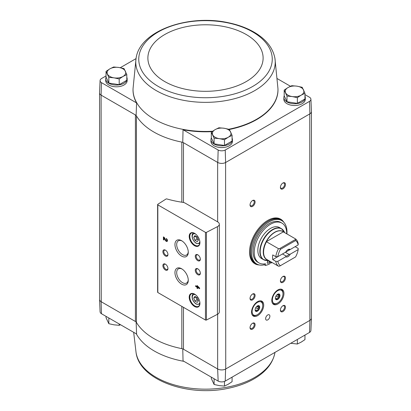 <?xml version="1.0" encoding="UTF-8"?>
<svg xmlns="http://www.w3.org/2000/svg" width="411" height="411" viewBox="0 0 411 411"><rect width="100%" height="100%" fill="white"/><g stroke="black" fill="none" stroke-linecap="round" stroke-linejoin="round"><path stroke-width="0.62" d="M309.524 332.437A5.204 3.005 0 0 0 310.916 330.465L311.44 318.201A5.728 3.309 180 0 1 309.904 320.375L309.524 332.437L225.238 381.1L225.603 369.042L309.76 320.457A5.728 3.303 0 0 0 311.435 318.119L311.435 111.7M217.645 314.199L217.645 368.96L218.154 381.1A5.204 3.005 0 0 0 225.238 381.1M218.154 381.1L183.044 360.827L182.761 348.821M181.832 202.202L181.832 142.108A73.009 42.148 0 0 0 182.761 142.288L183.476 142.699A4.295 2.481 0 0 0 181.832 142.108A73.009 42.148 0 0 1 136.437 115.897A4.295 2.481 0 0 0 135.409 114.946L136.123 115.363A73.009 42.148 0 0 0 136.437 115.897L136.437 322.43A4.295 2.481 0 0 0 135.409 321.484L101.096 301.674L101.476 313.737L136.586 334.004L136.123 321.895M183.476 202.484L183.476 142.699L217.789 162.509A5.728 3.309 0 0 0 225.603 162.509L225.747 368.96A5.728 3.303 0 0 1 217.645 368.96L183.476 349.232A4.295 2.481 0 0 0 181.832 348.641A73.009 42.148 0 0 1 136.437 322.43M126.804 77.268A10.737 6.201 180 0 1 127.158 78.855L127.158 80.607A10.737 6.201 180 0 1 116.421 86.808A10.737 6.201 180 0 1 105.689 80.607L105.689 78.855A10.737 6.201 180 0 1 106.089 77.176M133.046 88.745A72.485 41.85 0 0 0 133.041 88.925A72.485 41.85 0 0 0 136.586 102.925L101.476 82.657A5.204 3.005 0 0 1 100.084 80.535L99.56 92.799A5.728 3.309 0 0 0 101.096 95.136L101.476 82.657M100.084 80.535A5.204 3.005 0 0 1 101.476 78.563L106.043 75.927M120.259 67.717L136.036 58.614M182.761 142.288L183.044 129.748L218.154 150.02A5.204 3.005 0 0 0 225.238 150.02L309.524 101.358A5.204 3.005 0 0 0 310.916 99.236A5.204 3.005 0 0 0 309.524 97.263L304.957 94.628M290.479 86.269L277.327 78.676M218.154 150.02L217.789 162.509M136.123 115.363L136.586 102.925M101.096 95.136L101.24 301.756A5.728 3.303 0 0 1 99.565 299.419L99.565 92.999M135.409 321.484L135.409 114.946L101.24 95.218M284.196 90.071L284.196 95.778L286.981 101.769L297.358 103.372L304.957 98.989L304.957 93.282L301.155 95.162L297.358 97.669L292.17 96.554L286.981 96.066L284.196 90.071L287.998 87.564L291.795 85.688L296.983 86.171L302.172 87.291L304.957 93.282M211.316 132.152L211.316 137.855L214.1 143.845L224.478 145.453L232.076 141.065L232.076 135.363L228.275 137.238L224.478 139.745L219.289 138.63L214.1 138.142L211.316 132.152L215.117 129.64L218.914 127.764L224.103 128.253L229.292 129.367L232.076 135.363M106.043 71.37L106.043 77.078L108.828 83.068L119.205 84.671L126.804 80.289L126.804 74.581L123.002 76.461L119.205 78.969L114.017 77.849L108.828 77.36L106.043 71.37L109.845 68.863L113.642 66.983L118.83 67.471L124.019 68.591L126.804 74.581M99.565 299.3A5.728 3.309 0 0 0 99.56 299.496L100.084 311.764A5.204 3.005 0 0 0 101.476 313.737M217.789 369.042A5.728 3.309 0 0 0 225.603 369.042M99.56 299.496A5.728 3.309 0 0 0 101.096 301.674M225.747 162.427L309.76 113.919L309.904 320.375M217.645 221.863L185.315 203.198A5.728 3.303 0 0 0 182.69 202.33A81.599 47.111 0 0 1 166.851 198.945A0.714 0.411 0 0 0 166.003 199.037L157.803 204.293A0.714 0.411 0 0 0 157.624 204.57A0.714 0.411 0 0 0 157.829 204.863L205.454 232.354A0.714 0.411 0 0 0 206.44 232.369L217.429 226.656A5.728 3.303 0 0 0 219.325 224.201A5.728 3.303 0 0 0 217.645 221.863L217.645 162.427M267.751 319.871A3.005 1.736 -60 0 1 266.251 320.02A3.005 1.736 -60 0 1 266.251 316.547A3.005 1.736 -60 0 1 269.256 314.811A3.005 1.736 -60 0 1 269.719 317.22A3.005 1.736 -60 0 1 267.751 319.871M282.938 311.574A3.581 2.065 -60 0 1 280.405 310.11A3.581 2.065 -60 0 1 282.938 305.727A3.581 2.065 -60 0 1 285.465 307.187A3.581 2.065 -60 0 1 282.938 311.574M252.57 329.103A3.581 2.065 -60 0 1 250.037 327.644A3.581 2.065 -60 0 1 252.57 323.262A3.581 2.065 -60 0 1 255.097 324.721A3.581 2.065 -60 0 1 252.57 329.103M277.877 303.976A8.59 4.958 -60 0 1 273.582 304.402A8.59 4.958 -60 0 1 273.582 294.482A8.59 4.958 -60 0 1 282.172 289.524A8.59 4.958 -60 0 1 283.487 296.403A8.59 4.958 -60 0 1 277.877 303.976M257.63 315.663A8.59 4.958 -60 0 1 253.335 316.09A8.59 4.958 -60 0 1 253.335 306.169A8.59 4.958 -60 0 1 261.925 301.212A8.59 4.958 -60 0 1 263.24 308.096A8.59 4.958 -60 0 1 257.63 315.663M259.182 264.956A25.77 14.878 -60 0 1 254.871 263.754A25.77 14.878 -60 0 1 249.534 251.958A25.77 14.878 -60 0 1 260.78 226.029A25.77 14.878 -60 0 1 280.636 219.125A25.77 14.878 -60 0 1 283.831 222.264M282.938 188.844A3.581 2.065 -60 0 1 280.405 187.38A3.581 2.065 -60 0 1 282.938 182.998A3.581 2.065 -60 0 1 285.465 184.462A3.581 2.065 -60 0 1 282.938 188.844M282.938 282.352A3.581 2.065 -60 0 1 280.405 280.888A3.581 2.065 -60 0 1 282.938 276.505A3.581 2.065 -60 0 1 285.465 277.97A3.581 2.065 -60 0 1 282.938 282.352M252.57 299.881A3.581 2.065 -60 0 1 250.037 298.422A3.581 2.065 -60 0 1 252.57 294.04A3.581 2.065 -60 0 1 255.097 295.499A3.581 2.065 -60 0 1 252.57 299.881M252.57 206.379A3.581 2.065 -60 0 1 250.037 204.914A3.581 2.065 -60 0 1 252.57 200.532A3.581 2.065 -60 0 1 255.097 201.991A3.581 2.065 -60 0 1 252.57 206.379M232.076 138.05A10.737 6.201 180 0 1 232.431 139.637L232.431 141.389A10.737 6.201 180 0 1 221.693 147.585A10.737 6.201 180 0 1 210.961 141.389L210.961 139.637A10.737 6.201 180 0 1 211.362 137.952M304.957 95.969A10.737 6.201 180 0 1 305.311 97.556L305.311 99.313A10.737 6.201 180 0 1 294.579 105.509A10.737 6.201 180 0 1 283.842 99.313L283.842 97.556A10.737 6.201 180 0 1 284.242 95.876M183.044 129.748A72.485 41.85 0 0 0 212.03 131.638M229.353 129.475A72.485 41.85 0 0 0 277.959 88.925A72.485 41.85 0 0 0 277.954 88.745M310.916 99.236L311.44 111.504A5.728 3.309 180 0 1 309.904 113.842L309.76 113.919M309.524 101.358L309.904 113.842M225.603 162.509L225.238 150.02M197.039 285.481L197.039 286.559L195.579 285.717L195.579 286.369L197.039 287.212L197.039 288.286L197.604 288.614L197.604 287.541L199.628 288.707L199.628 288.054L197.039 285.481M166.255 238.519L166.255 239.171A0.914 0.529 -120 0 1 166.856 239.978A0.914 0.529 -120 0 1 166.712 240.712A0.914 0.529 -120 0 1 165.787 240.168L164.205 237.332L163.419 236.88L163.419 239.685L163.989 240.014L163.989 237.897L165.376 240.378A1.716 0.992 -120 0 0 167.113 241.406A1.716 0.992 -120 0 0 167.38 240.029A1.716 0.992 -120 0 0 166.255 238.519M194.567 306.488A7.588 4.382 -120 0 0 199.931 303.39A7.588 4.382 -120 0 0 194.567 294.096A7.588 4.382 -120 0 0 189.204 297.194A7.588 4.382 -120 0 0 194.567 306.488M194.567 245.706A7.588 4.382 -120 0 0 199.931 242.608A7.588 4.382 -120 0 0 194.567 233.32A7.588 4.382 -120 0 0 189.204 236.412A7.588 4.382 -120 0 0 194.567 245.706M197.809 260.666A3.581 2.065 -120 0 0 200.337 259.207A3.581 2.065 -120 0 0 197.809 254.825A3.581 2.065 -120 0 0 195.276 256.284A3.581 2.065 -120 0 0 197.809 260.666M197.809 274.692A3.581 2.065 -120 0 0 200.337 273.233A3.581 2.065 -120 0 0 197.809 268.851A3.581 2.065 -120 0 0 195.276 270.31A3.581 2.065 -120 0 0 197.809 274.692M181.611 256.084A9.417 5.435 -120 0 0 188.269 252.241A9.417 5.435 -120 0 0 181.611 240.707A9.417 5.435 -120 0 0 174.952 244.55A9.417 5.435 -120 0 0 181.611 256.084M181.611 284.135A9.417 5.435 -120 0 0 188.269 280.292A9.417 5.435 -120 0 0 181.611 268.758A9.417 5.435 -120 0 0 174.952 272.601A9.417 5.435 -120 0 0 181.611 284.135M165.417 255.991A3.581 2.065 -120 0 0 167.945 254.532A3.581 2.065 -120 0 0 165.417 250.15A3.581 2.065 -120 0 0 162.884 251.609A3.581 2.065 -120 0 0 165.417 255.991M165.417 270.017A3.581 2.065 -120 0 0 167.945 268.558A3.581 2.065 -120 0 0 165.417 264.175A3.581 2.065 -120 0 0 162.884 265.634A3.581 2.065 -120 0 0 165.417 270.017M157.624 204.57L157.624 292.231A0.714 0.411 0 0 0 157.829 292.524L205.454 320.02A0.714 0.411 0 0 0 206.44 320.035L217.429 314.323A5.728 3.303 0 0 0 219.325 311.862L219.325 224.201M165.643 264.319A2.959 1.711 -120 0 0 164.374 264.283A2.959 1.711 -120 0 0 163.922 266.652A2.959 1.711 -120 0 0 165.854 269.262A2.959 1.711 -120 0 0 167.334 269.405A2.959 1.711 -120 0 0 167.935 268.285M165.643 250.294A2.959 1.711 -120 0 0 164.374 250.258A2.959 1.711 -120 0 0 163.922 252.626A2.959 1.711 -120 0 0 165.854 255.236A2.959 1.711 -120 0 0 167.334 255.38A2.959 1.711 -120 0 0 167.935 254.26M182.058 269.035A8.194 4.732 -120 0 0 178.384 268.851A8.194 4.732 -120 0 0 177.126 275.416A8.194 4.732 -120 0 0 182.479 282.634A8.194 4.732 -120 0 0 186.573 283.04A8.194 4.732 -120 0 0 188.253 279.768M182.058 240.985A8.194 4.732 -120 0 0 178.384 240.8A8.194 4.732 -120 0 0 177.126 247.365A8.194 4.732 -120 0 0 182.479 254.584A8.194 4.732 -120 0 0 186.573 254.99A8.194 4.732 -120 0 0 188.253 251.712M198.035 268.994A2.959 1.711 -120 0 0 196.766 268.958A2.959 1.711 -120 0 0 196.314 271.327A2.959 1.711 -120 0 0 198.246 273.937A2.959 1.711 -120 0 0 199.725 274.08A2.959 1.711 -120 0 0 200.327 272.961M198.035 254.969A2.959 1.711 -120 0 0 196.766 254.933A2.959 1.711 -120 0 0 196.314 257.301A2.959 1.711 -120 0 0 198.246 259.911A2.959 1.711 -120 0 0 199.725 260.055A2.959 1.711 -120 0 0 200.327 258.935M197.254 236.972L194.917 235.621L193.751 237.286L194.917 240.296L197.254 241.647L198.426 239.983L197.254 236.972M194.722 233.407A7.157 4.131 -120 0 0 191.295 233.14A7.157 4.131 -120 0 0 190.195 238.873A7.157 4.131 -120 0 0 194.871 245.182A7.157 4.131 -120 0 0 198.451 245.537A7.157 4.131 -120 0 0 199.931 242.428M197.254 297.754L194.917 296.403L193.751 298.067L194.917 301.078L197.254 302.429L198.426 300.765L197.254 297.754M194.722 294.189A7.157 4.131 -120 0 0 191.295 293.916A7.157 4.131 -120 0 0 190.195 299.655A7.157 4.131 -120 0 0 194.871 305.959A7.157 4.131 -120 0 0 198.451 306.313A7.157 4.131 -120 0 0 199.931 303.21M163.989 237.897L164.292 237.722L165.679 240.204A1.716 0.992 -120 0 0 167.251 241.298M166.558 238.74L166.255 239.171M166.84 240.579A0.914 0.529 -120 0 0 167.015 240.538A0.914 0.529 -120 0 0 167.159 239.803A0.914 0.529 -120 0 0 166.558 238.997M163.727 237.055L163.727 239.51L163.419 239.685M163.727 239.51L163.989 239.664M197.342 285.66L197.039 286.559M195.883 285.892L195.579 286.369M195.883 286.195L197.342 287.037L197.039 287.212M197.342 287.037L197.039 288.286M197.342 288.111L197.604 288.265M199.628 288.358L197.907 287.366L197.604 287.541M198.395 287.34L197.604 286.467L197.604 286.883L198.698 287.166L197.907 286.287L197.604 286.467M194.917 301.078L196.941 299.912L195.775 296.896L193.751 298.067M196.941 299.912L198.426 300.765M194.917 240.296L196.941 239.13L195.775 236.12L193.751 237.286M196.941 239.13L198.426 239.983M252.339 200.676A2.959 1.711 -60 0 1 253.613 200.64A2.959 1.711 -60 0 1 254.065 203.008A2.959 1.711 -60 0 1 252.133 205.618A2.959 1.711 -60 0 1 250.653 205.762A2.959 1.711 -60 0 1 250.047 204.642M252.339 294.184A2.959 1.711 -60 0 1 253.613 294.148A2.959 1.711 -60 0 1 254.065 296.516A2.959 1.711 -60 0 1 252.133 299.126A2.959 1.711 -60 0 1 250.653 299.27A2.959 1.711 -60 0 1 250.047 298.15M282.706 276.649A2.959 1.711 -60 0 1 283.975 276.613A2.959 1.711 -60 0 1 284.433 278.982A2.959 1.711 -60 0 1 282.496 281.592A2.959 1.711 -60 0 1 281.016 281.74A2.959 1.711 -60 0 1 280.415 280.621M282.706 183.142A2.959 1.711 -60 0 1 283.975 183.106A2.959 1.711 -60 0 1 284.433 185.479A2.959 1.711 -60 0 1 282.496 188.084A2.959 1.711 -60 0 1 281.016 188.233A2.959 1.711 -60 0 1 280.415 187.113M280.379 218.986A25.77 14.878 -60 0 1 282.968 221.442M258.041 264.622A25.77 14.878 -60 0 1 254.62 263.605M252.339 323.406A2.959 1.711 -60 0 1 253.613 323.365A2.959 1.711 -60 0 1 254.065 325.738A2.959 1.711 -60 0 1 252.133 328.343A2.959 1.711 -60 0 1 250.653 328.492A2.959 1.711 -60 0 1 250.047 327.372M282.706 305.871A2.959 1.711 -60 0 1 283.975 305.835A2.959 1.711 -60 0 1 284.433 308.204A2.959 1.711 -60 0 1 282.496 310.814A2.959 1.711 -60 0 1 281.016 310.957A2.959 1.711 -60 0 1 280.415 309.837M305.311 97.556A10.737 6.201 180 0 1 294.579 103.757A10.737 6.201 180 0 1 283.842 97.556M232.431 139.637A10.737 6.201 180 0 1 221.693 145.833A10.737 6.201 180 0 1 210.961 139.637M127.158 78.855A10.737 6.201 180 0 1 116.421 85.056A10.737 6.201 180 0 1 105.689 78.855M108.828 83.068L108.828 77.36M119.205 84.671L119.205 78.969M123.002 76.461A9.304 5.374 180 0 1 114.017 77.849A9.304 5.374 180 0 1 107.435 74.052A9.304 5.374 180 0 1 109.845 68.863A9.304 5.374 180 0 1 118.83 67.471A9.304 5.374 180 0 1 125.412 71.273A9.304 5.374 180 0 1 123.002 76.461M214.1 143.845L214.1 138.142M224.478 145.453L224.478 139.745M228.275 137.238A9.304 5.374 180 0 1 219.289 138.63A9.304 5.374 180 0 1 212.708 134.829A9.304 5.374 180 0 1 215.117 129.64A9.304 5.374 180 0 1 224.103 128.253A9.304 5.374 180 0 1 230.684 132.049A9.304 5.374 180 0 1 228.275 137.238M297.358 103.372L297.358 97.669M286.981 101.769L286.981 96.066M301.155 95.162A9.304 5.374 180 0 1 292.17 96.554A9.304 5.374 180 0 1 285.588 92.752A9.304 5.374 180 0 1 287.998 87.564A9.304 5.374 180 0 1 296.983 86.171A9.304 5.374 180 0 1 303.565 89.973A9.304 5.374 180 0 1 301.155 95.162M211.316 377.149L211.316 378.495L214.1 384.485L214.1 378.783M224.478 381.439L224.478 386.093L219.289 385.605L214.1 384.485M232.076 377.149L232.076 381.706L228.275 384.213L224.478 386.093M106.043 316.372L106.043 317.718L108.828 323.709L108.828 318.006M119.205 323.971L119.205 325.312L114.017 324.829L108.828 323.709M120.521 324.731L119.205 325.312M297.358 339.46L297.358 344.017L290.741 343.283M304.957 335.073L304.957 339.63L301.155 342.137L297.358 344.017M298.175 249.59L290.258 254.162L288.897 254.317L285.393 252.292A3.519 2.034 120 0 0 285.398 252.292L295.155 246.662L298.191 248.414L298.175 249.59A14.673 8.472 -60 0 1 295.576 256.937L279.696 266.102L278.499 266.21L266.328 259.213A16.132 9.314 -60 0 0 267.438 259.829M277.821 256.664A14.673 8.472 -60 0 1 280.42 249.323L295.576 240.574L295.473 238.878A16.106 9.299 -60 0 1 298.191 243.738L298.175 244.915L290.258 249.487A4.295 2.481 -60 0 0 287.998 249.621A4.295 2.481 -60 0 0 285.732 252.097L277.821 256.664L275.781 256.68L272.745 254.923A16.106 9.299 120 0 0 272.745 259.598L282.501 253.967L286.005 255.986L285.732 256.772L277.821 261.345L275.781 261.355L272.745 259.598M290.258 249.487L288.897 249.641A3.519 2.034 -60 0 0 287.71 249.806M295.473 238.878L283.462 231.943M275.781 256.68A16.106 9.299 -60 0 1 278.499 248.681L266.328 241.678A16.132 9.314 -60 0 1 283.349 231.85L266.328 241.678M278.499 266.21A16.106 9.299 -60 0 1 275.781 261.355M295.576 240.574A14.673 8.472 -60 0 1 298.175 244.915M278.499 248.681L279.696 248.573L280.42 249.323M280.42 265.686A14.673 8.472 -60 0 1 277.821 261.345M290.258 254.162A4.295 2.481 -60 0 1 285.732 256.772M268.547 260.466L268.275 260.502A17.796 10.275 -60 0 1 263.867 239.197A17.796 10.275 -60 0 1 284.52 232.364L281.458 228.691L279.434 227.524A17.894 10.332 120 0 0 261.54 237.856A17.894 10.332 120 0 0 261.54 258.514L263.564 259.685A17.894 10.332 -60 0 1 263.564 239.022A17.894 10.332 -60 0 1 281.458 228.691A17.894 10.332 -60 0 1 283.087 230.062M264.33 264.812A25.05 14.462 -60 0 1 256.747 264.011A25.05 14.462 -60 0 1 256.747 235.087A25.05 14.462 -60 0 1 281.797 220.625A25.05 14.462 -60 0 1 286.914 233.936M264.211 263.944L264.211 264.746L265.424 265.444A23.977 13.846 120 0 0 269.878 263.754L269.878 261.237M258.997 262.917L257.784 262.218A22.975 13.265 -60 0 1 257.784 235.683A22.975 13.265 -60 0 1 280.759 222.418L281.972 223.122A22.975 13.265 120 0 0 258.997 236.387A22.975 13.265 120 0 0 258.997 262.917A22.975 13.265 120 0 0 265.424 263.77L265.424 265.444M256.747 264.011L255.734 263.43A25.05 14.462 -60 0 1 255.734 234.501A25.05 14.462 -60 0 1 280.785 220.039L281.797 220.625M267.499 220.553A25.05 14.462 -60 0 1 279.773 219.453L280.682 219.977A25.05 14.462 -60 0 1 280.734 220.008L280.682 219.977A25.05 14.462 -60 0 0 255.632 234.445A25.05 14.462 -60 0 0 255.632 263.369L255.683 263.4A25.05 14.462 -60 0 1 255.632 263.369L254.722 262.845A25.05 14.462 -60 0 1 249.534 251.666M271.096 261.935L271.096 263.05L269.878 262.352M286.729 233.833A22.975 13.265 120 0 0 281.972 223.122M267.248 262.644A1.433 0.827 120 0 0 267.546 263.302A1.433 0.827 120 0 0 268.974 262.475A1.433 0.827 120 0 0 268.974 260.821A1.433 0.827 120 0 0 267.869 261.206A1.433 0.827 120 0 0 267.248 262.644M267.273 262.367A1.433 0.827 120 0 0 268.029 261.057M271.096 263.05A23.977 13.846 120 0 0 272 262.459M279.696 248.573L295.288 239.572M288.897 254.317A3.519 2.034 -60 0 1 286.005 255.986M258.026 305.65L258.524 305.635A3.077 1.778 -60 0 1 259.331 306.781L258.904 306.647L259.331 306.781A0.642 0.37 120 0 1 259.331 307.505A3.077 1.778 -60 0 1 258.524 309.581L258.324 309.164C257.82 308.394 258.01 307.896 258.904 307.669L259.331 307.505M258.324 305.82L258.226 306.452L258.904 306.647M258.524 309.581A0.642 0.37 120 0 1 257.98 310.254L257.553 310.12L257.98 310.254A3.077 1.778 -60 0 1 256.366 311.189L256.397 310.788C256.361 309.951 256.747 309.73 257.553 310.12L257.471 310.074M255.627 310.721L255.827 311.137A3.077 1.778 -60 0 1 255.349 310.808M262.742 305.465A7.516 4.341 -60 0 1 257.43 314.667A7.516 4.341 -60 0 1 252.113 311.6A7.516 4.341 -60 0 1 257.43 302.398A7.516 4.341 -60 0 1 262.742 305.465L262.742 304.88A8.23 4.752 -60 0 0 261.036 301.114L260.517 300.811M259.706 307.217A3.221 1.86 -60 0 1 258.298 310.459A3.221 1.86 -60 0 1 255.817 311.322A3.221 1.86 -60 0 1 255.817 307.603A3.221 1.86 -60 0 1 259.038 305.743A3.221 1.86 -60 0 1 259.706 307.217M257.43 314.667L256.921 314.96A8.23 4.752 -60 0 1 252.806 315.371A8.23 4.752 -60 0 1 252.159 314.852M260.271 300.811A8.23 4.752 -60 0 1 261.036 301.114M258.904 305.681A3.221 1.86 -60 0 1 259.454 307.074A3.221 1.86 -60 0 1 258.129 310.223A3.221 1.86 -60 0 1 255.693 311.24M255.827 311.137A0.642 0.37 120 0 0 255.94 311.291A0.642 0.37 120 0 0 256.366 311.189M278.268 293.963L278.766 293.947A3.077 1.778 -60 0 1 279.572 295.093L279.146 294.959L279.572 295.093A0.642 0.37 120 0 1 279.572 295.817A3.077 1.778 -60 0 1 278.766 297.893L278.571 297.477C278.062 296.706 278.257 296.208 279.146 295.982L279.572 295.817M278.571 294.132L278.473 294.764L279.146 294.959M278.766 297.893A0.642 0.37 120 0 1 278.226 298.566L277.8 298.432L278.226 298.566A3.077 1.778 -60 0 1 276.613 299.496L276.639 299.1C276.608 298.263 276.993 298.042 277.8 298.432L277.718 298.381M275.873 299.033L276.074 299.449A3.077 1.778 -60 0 1 275.596 299.121M282.989 293.778A7.516 4.341 -60 0 1 277.672 302.979A7.516 4.341 -60 0 1 272.359 299.912A7.516 4.341 -60 0 1 277.672 290.705A7.516 4.341 -60 0 1 282.989 293.778L282.989 293.192A8.23 4.752 -60 0 0 281.283 289.421L280.764 289.123M279.953 295.53A3.221 1.86 -60 0 1 278.545 298.771A3.221 1.86 -60 0 1 276.064 299.634A3.221 1.86 -60 0 1 276.064 295.915A3.221 1.86 -60 0 1 279.285 294.055A3.221 1.86 -60 0 1 279.953 295.53M277.672 302.979L277.168 303.272A8.23 4.752 -60 0 1 273.053 303.683A8.23 4.752 -60 0 1 272.406 303.164M280.513 289.123A8.23 4.752 -60 0 1 281.283 289.421M279.151 293.988A3.221 1.86 -60 0 1 279.696 295.386A3.221 1.86 -60 0 1 278.375 298.535A3.221 1.86 -60 0 1 275.94 299.552M276.074 299.449A0.642 0.37 120 0 0 276.187 299.604A0.642 0.37 120 0 0 276.613 299.496M183.476 307.33L183.476 349.232M205.454 232.354L205.454 320.02M157.829 204.863L157.829 292.524M217.429 226.656L217.429 314.323M206.44 232.369L206.44 320.035M195.544 233.982A5.369 3.098 -120 0 0 192.302 236.762A5.369 3.098 -120 0 0 196.088 243.019A5.369 3.098 -120 0 0 199.844 241.432M193.73 232.986A6.083 3.514 -120 0 0 193.55 233.073C191.547 233.361 190.894 239.377 196.232 243.348L199.633 243.61M195.544 294.764A5.369 3.098 -120 0 0 192.302 297.543A5.369 3.098 -120 0 0 196.088 303.801A5.369 3.098 -120 0 0 199.844 302.208M199.633 304.392A6.083 3.514 -120 0 0 199.803 304.284L196.232 304.125C190.894 300.158 191.547 294.137 193.55 293.855A6.083 3.514 -120 0 1 193.73 293.762M165.679 240.204L165.376 240.378M181.832 306.38L181.832 348.641M136.056 58.485A69.726 40.257 0 0 0 156.195 90.564A69.726 40.257 0 0 0 235.051 98.563A69.726 40.257 0 0 0 274.944 58.485C273.074 48.339 266.585 39.852 255.493 33.019C247.869 28.369 238.95 24.968 228.737 22.811C188.557 13.707 139.447 30.804 136.056 58.485L133.056 88.529A72.47 41.84 0 0 0 133.056 88.565A72.47 41.84 0 0 0 154.259 119.185A72.47 41.84 0 0 0 212.6 131.237M228.752 129.229A72.47 41.84 0 0 0 277.944 88.565A72.47 41.84 0 0 0 277.944 88.529L274.944 58.485M158.297 86.444A66.752 38.542 0 0 0 269.981 69.171A66.752 38.542 0 0 0 188.223 21.968A66.752 38.542 0 0 0 158.297 86.444M164.76 81.573A57.617 33.265 0 0 0 261.155 66.659A57.617 33.265 0 0 0 190.586 25.919A57.617 33.265 0 0 0 164.76 81.573M183.938 361.346A72.47 41.84 180 0 1 182.006 360.981A72.47 41.84 180 0 1 136.313 333.85M274.964 352.386L274.944 352.515A69.726 40.257 180 0 1 205.5 389.16A69.726 40.257 180 0 1 136.056 352.515L133.673 332.324M266.487 259.279A16.106 9.299 -60 0 1 266.487 241.745M267.669 259.958A16.199 9.355 -60 0 1 266.621 240.789A16.199 9.355 -60 0 1 283.749 232.107M265.568 260.41A17.894 10.332 -60 0 1 263.564 259.685L268.275 260.502M256.741 306.421L258.904 307.669M255.77 307.69L258.324 309.164M255.431 310.233L256.397 310.788M276.983 294.733L279.146 295.982M276.012 296.002L278.571 297.477M275.678 298.545L276.639 299.1M167.015 240.538L166.712 240.712M133.056 88.565L133.041 88.925M277.944 88.565L277.959 88.925M274.944 352.515C273.074 362.661 266.585 371.148 255.493 377.981C247.869 382.631 238.95 386.032 228.737 388.19C188.557 397.293 139.447 380.196 136.056 352.515M252.806 315.371L252.287 315.067M257.353 305.948L258.226 306.452M273.053 303.683L272.534 303.38M277.6 294.261L278.473 294.764"/></g></svg>
